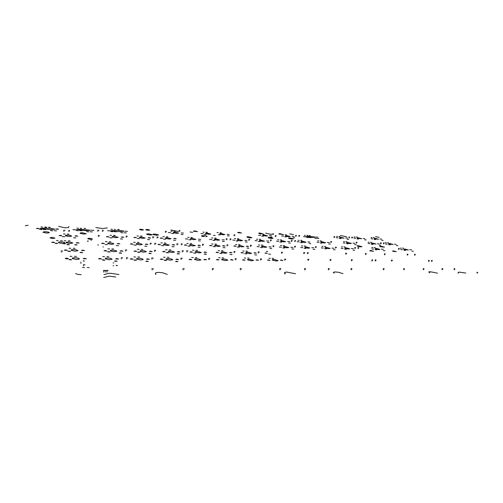 <?xml version="1.0" encoding="UTF-8"?>
<svg xmlns="http://www.w3.org/2000/svg" width="503" height="503" viewBox="0 0 503 503"><rect width="100%" height="100%" fill="white"/><g stroke="black" fill="none" stroke-linecap="round" stroke-linejoin="round"><path stroke-width="0.38" stroke-dasharray="2.52 1.89" d=""/><path stroke-width="0.75" d="M150.196 243.823L150.328 244.42M151.271 243.716L151.139 243.125M150.334 243.697L150.208 243.1M98.292 236.02L98.399 236.611M99.38 235.913L99.273 235.329M98.412 235.888L98.299 235.303M63.743 230.827L63.837 231.411M64.837 230.726L64.742 230.135M63.843 230.695L63.749 230.11M125.517 250.488L125.643 251.123M126.668 250.368L126.536 249.733M125.656 250.356L125.524 249.721M181.25 244.471L181.388 245.049M182.281 244.364L182.136 243.785M181.394 244.345L181.256 243.766M97.758 230.814L97.865 231.386M98.808 230.714L98.707 230.148M97.871 230.688L97.764 230.116M151.843 258.58L151.988 259.234M153.013 258.454L152.868 257.8M151.994 258.441L151.849 257.788M154.534 250.922L154.673 251.544M155.647 250.808L155.509 250.186M154.685 250.796L154.547 250.173M154.735 243.917L154.867 244.508M155.798 243.81L155.666 243.219M154.874 243.792L154.742 243.201M126.115 236.75L126.234 237.322M127.165 236.643L127.052 236.064M126.24 236.617L126.121 236.039M102.329 230.952L102.436 231.518M103.373 230.852L103.266 230.286M102.442 230.827L102.335 230.261M180.954 258.831L181.111 259.473M182.086 258.712L181.929 258.07M181.118 258.699L180.961 258.064M182.237 251.343L182.382 251.946M183.312 251.23L183.167 250.62M182.388 251.211L182.243 250.607M176.911 244.376L177.05 244.961M177.943 244.276L177.804 243.691M177.056 244.257L176.918 243.672M152.742 237.441L152.874 238.007M153.767 237.341L153.641 236.775M152.881 237.315L152.749 236.75M208.707 259.076L208.871 259.699M209.801 258.957L209.638 258.328M208.877 258.944L208.714 258.322M186.732 251.406L186.877 252.016M187.801 251.293L187.65 250.689M186.883 251.28L186.739 250.676M202.476 244.911L202.621 245.477M203.482 244.804L203.331 244.238M202.627 244.791L202.483 244.219M157.074 237.554L157.2 238.114M158.093 237.454L157.961 236.888M157.206 237.429L157.081 236.869M235.197 259.303L235.373 259.919M236.259 259.19L236.089 258.58M235.379 259.183L235.203 258.567M234.014 252.116L234.178 252.701M235.027 252.009L234.863 251.431M234.184 251.997L234.021 251.418M226.966 245.42L227.123 245.98M227.947 245.319L227.79 244.76M227.13 245.301L226.972 244.747M226.212 239.359L226.363 239.887M227.149 239.258L227.004 238.73M226.369 239.239L226.218 238.711M260.51 259.523L260.686 260.126M261.535 259.41L261.359 258.812M260.692 259.403L260.516 258.806M258.253 252.481L258.423 253.053M259.234 252.374L259.064 251.808M258.423 252.368L258.253 251.796M250.456 245.91L250.62 246.457M251.406 245.81L251.249 245.263M250.62 245.791L250.463 245.244M230.034 239.459L230.185 239.988M230.971 239.359L230.82 238.831M230.192 239.34L230.041 238.812M284.717 259.737L284.899 260.321M285.71 259.623L285.528 259.039M284.905 259.617L284.717 259.032M281.473 252.833L281.649 253.393M282.428 252.726L282.252 252.173M281.655 252.713L281.479 252.16M273.003 246.376L273.167 246.91M273.928 246.281L273.758 245.747M273.173 246.263L273.003 245.728M248.771 239.944L248.928 240.465M249.683 239.849L249.532 239.327M248.928 239.83L248.778 239.309M303.749 253.166L303.925 253.713M304.673 253.066L304.497 252.519M303.931 253.053L303.749 252.506M294.657 246.828L294.827 247.35M295.557 246.734L295.38 246.206M294.833 246.715L294.657 246.193M270.463 240.509L270.62 241.025M271.35 240.415L271.192 239.906M270.627 240.396L270.463 239.887M330.094 260.133L330.289 260.692M331.037 260.026L330.842 259.466M330.295 260.02L330.1 259.46M307.371 253.223L307.553 253.764M308.295 253.122L308.113 252.575M307.559 253.11L307.377 252.563M315.475 247.262L315.645 247.778M316.349 247.168L316.173 246.652M315.651 247.149L315.475 246.64M291.325 241.056L291.489 241.559M292.193 240.962L292.029 240.465M291.495 240.943L291.331 240.447M351.39 260.321L351.591 260.868M352.307 260.214L352.106 259.667M351.597 260.208L351.396 259.661M345.668 253.795L345.857 254.323M346.548 253.701L346.36 253.172M345.863 253.688L345.674 253.166M335.501 247.677L335.677 248.18M336.356 247.583L336.174 247.08M335.683 247.57L335.501 247.067M294.727 241.144L294.89 241.641M295.588 241.05L295.424 240.553M294.896 241.038L294.733 240.535M371.836 260.497L372.038 261.038M372.723 260.397L372.522 259.856M372.044 260.391L371.836 259.85M365.417 254.097L365.612 254.612M366.278 253.996L366.083 253.481M365.618 253.99L365.423 253.474M354.778 248.08L354.967 248.576M355.615 247.985L355.432 247.495M354.967 247.973L354.785 247.476M330.773 242.081L330.943 242.565M331.59 241.993L331.42 241.509M330.943 241.981L330.773 241.497M298.845 236.039L299.002 236.517M299.669 235.957L299.511 235.479M299.008 235.932L298.851 235.454M375.163 260.523L375.37 261.063M376.049 260.422L375.842 259.888M375.37 260.416L375.163 259.881M384.424 254.38L384.619 254.883M385.26 254.285L385.059 253.782M384.625 254.273L384.424 253.77M356.256 242.748L356.432 243.219M357.055 242.66L356.879 242.188M356.438 242.647L356.262 242.176M380.526 243.383L380.708 243.842M381.293 243.295L381.117 242.836M380.708 243.282L380.526 242.823M351.804 237.68L351.974 238.133M352.578 237.598L352.408 237.146M351.981 237.579L351.811 237.127M121.267 258.309L121.405 258.982M122.481 258.184L122.348 257.511M121.412 258.177L121.28 257.505M234.002 235.373L234.147 235.882M234.901 235.285L234.756 234.775M234.153 235.259L234.008 234.75M126.473 258.353L126.605 259.026M127.674 258.228L127.536 257.561M126.611 258.221L126.479 257.549M307.886 259.938L308.081 260.51M308.855 259.831L308.666 259.259M308.081 259.825L307.893 259.252M407.191 254.725L407.392 255.216M408.002 254.631L407.801 254.134M407.392 254.619L407.197 254.128M295.607 235.938L295.764 236.416M296.43 235.857L296.273 235.379M295.764 235.832L295.607 235.354M357.922 248.142L358.111 248.639M358.752 248.054L358.57 247.558M358.111 248.042L357.929 247.545M428.525 260.994L428.738 261.497M429.348 260.894L429.134 260.384M428.738 260.887L428.525 260.384M80.87 262.868L80.964 263.427M80.989 262.547L80.895 261.988M391.472 260.667L391.68 261.195M392.34 260.567L392.133 260.038M391.686 260.56L391.479 260.032M190.046 231.977L192.724 232.317M201.552 236.077L202.816 236.567L204.275 236.423M103.448 246.954L103.04 246.929L103.448 246.954M103.455 246.979L103.046 246.942M87.717 240.924L88.151 241.006M91.389 240.359L90.961 240.271M87.704 241.075L88.132 241.163M87.585 241.107L88.044 241.201M88.025 241.415L87.566 241.327M83.473 265.238L83.599 265.968M84.787 265.1L84.667 264.377M83.605 265.1L83.485 264.371M98.242 245.049L97.701 244.904L98.242 245.049M98.531 244.999L97.714 244.904L98.531 244.999M61.234 251.519L61.335 252.192M62.479 251.393L62.372 250.714M61.347 251.374L61.24 250.701M431.486 261.019L431.7 261.522M432.31 260.919L432.096 260.416M431.706 260.912L431.486 260.409M333.992 237.127L334.155 237.586M334.778 237.045L334.608 236.586M334.155 237.026L333.992 236.561M328.302 269.281L328.509 269.878M329.308 269.162L329.1 268.564M328.516 269.162L328.308 268.558M348.881 237.586L349.051 238.045M349.654 237.504L349.484 237.051M349.051 237.485L348.881 237.032M152.044 269.287L152.202 269.992M153.289 269.155L153.132 268.451M152.208 269.155L152.051 268.451M275.323 236.171L275.481 236.661M276.178 236.083L276.021 235.593M275.487 236.064L275.33 235.574M165.374 231.908L165.5 232.443M166.342 231.814L166.216 231.279M165.506 231.789L165.38 231.254M454.096 269.268L454.322 269.797M454.938 269.168L454.706 268.64M454.328 269.168L454.096 268.64M182.941 269.287L183.105 269.973M184.142 269.155L183.979 268.47M183.111 269.155L182.947 268.47M304.579 269.281L304.78 269.897M305.617 269.162L305.409 268.545M304.787 269.162L304.585 268.545M212.31 269.287L212.486 269.954M213.467 269.155L213.297 268.489M212.492 269.155L212.316 268.489M108.007 270.891L107.9 270.312M103.492 271.538L103.599 272.117M103.656 270.891L103.549 270.318M106.938 271.532L107.045 272.11M107.101 270.891L106.994 270.312M104.561 270.891L104.454 270.312M106.284 270.891L106.183 270.312M105.215 271.538L105.322 272.117M105.379 270.891L105.272 270.312M398.539 248.991L398.734 249.463M399.325 248.903L399.137 248.425M398.734 248.891L398.546 248.413M423.186 269.275L423.413 269.822M424.073 269.168L423.847 268.621M423.419 269.168L423.193 268.621M69.515 230.846L69.439 230.393M68.81 231.11L68.886 231.569M68.905 230.827L68.829 230.374M383.242 269.275L383.462 269.847M384.173 269.168L383.952 268.596M383.462 269.168L383.242 268.596M441.974 269.268L442.206 269.809M442.835 269.168L442.609 268.633M442.206 269.168L441.98 268.633M240.264 269.281L240.447 269.935M241.383 269.155L241.201 268.508M240.453 269.155L240.271 268.508M403.626 269.275L403.852 269.834M404.531 269.168L404.311 268.608M403.852 269.168L403.632 268.608M279.75 269.281L279.945 269.91M280.819 269.162L280.624 268.533M279.951 269.162L279.756 268.533M414.547 254.832L414.749 255.323M415.352 254.738L415.151 254.254M414.755 254.732L414.554 254.241M350.993 269.275L351.207 269.866M351.968 269.162L351.754 268.577M351.213 269.162L351 268.577M383.387 243.458L383.569 243.917M384.154 243.37L383.978 242.911M383.569 243.358L383.393 242.899M63.774 243.345L65.579 243.722L63.944 243.867L63.076 243.578L63.409 243.377L60.014 243.138L58.197 242.377L59.694 241.855L63.315 242.113L64.969 242.767L63.774 243.345M105.9 274.173L103.945 274.6M115.753 277.015L109.308 276.172L103.656 277.518M105.894 274.173L107.472 273.481L110.427 273.286L118.953 274.537M156.037 274.129L155.54 274.38M155.691 273.877L155.276 273.305L155.88 272.745L158.608 272.387L162.324 272.714L165.745 273.839M167.292 274.33L166.103 274.085M295.575 273.783L286.773 272.054L284.497 272.431L285.302 273.619L284.453 273.833M334.218 273.192L333.319 272.356L334.885 271.928L338.356 272.249L341.543 273.167M343.077 273.582L342.009 273.374M429.927 272.827L428.713 272.01L429.946 271.677L435.969 272.802M437.465 273.179L436.466 272.991M465.778 273.06L459.327 272.154L458.315 272.299L458.529 272.953L457.956 273.098M476.831 272.186L477.85 272.789L477.058 273.016M375.578 236.693L379.149 237.341M346.498 236.706L340.405 235.542M293.387 234.505L289.728 233.889M273.16 233.606L273.557 234.209M273.248 234.297L270.073 234.184L266.829 233.398M265.653 233.096L266.508 233.26M179.364 230.424L179.703 230.292M179.64 230.575L179.999 230.896L179.659 231.204L177.691 231.367L172.183 230.33M171.014 230.009L171.907 230.179M95.809 227.551L102.524 228.525L107.353 227.928M68.509 226.815L69.037 226.677M68.71 226.972L68.395 227.595L65.088 227.79L59.794 226.683M58.65 226.337L59.593 226.526M25.414 225.973L25.955 225.463L28.162 225.344M81.159 274.695L77.745 274.361L75.595 273.525M41.026 227.004L42.654 227.111L41.026 227.004M45.823 227.325L44.679 227.086L46.194 227.054L46.54 227.268L45.823 227.325M48.602 227.249L50.218 227.35L48.602 227.249M76.909 228.142L78.462 228.249L76.909 228.142M81.492 228.45L80.361 228.217L81.492 228.45M84.083 228.375L85.623 228.475L84.083 228.375M36.423 228.507L37.895 228.28L39.209 228.683L36.423 228.507M42.887 228.852L41.133 228.903L40.259 228.45L44.729 228.117L49.766 228.312L54.978 229.167L50.451 229.588L42.887 228.852M55.902 229.104L57.323 228.878L58.618 229.274L55.902 229.104M39.605 229.443L41.95 229.588L39.605 229.443M43.346 229.557L45.685 229.695L43.346 229.557M50.552 230.607L52.878 230.751L50.552 230.607M54.255 230.714L56.569 230.858L54.255 230.714M72.929 229.626L75.582 229.796L72.929 229.626M79.072 229.953L76.531 229.55L80.681 229.23L90.502 230.255L86.309 230.663L79.072 229.953M76.123 230.531L78.361 230.676L76.123 230.531M79.669 230.638L81.888 230.783L79.669 230.638M86.673 231.663L88.886 231.808L86.673 231.663M90.175 231.764L92.382 231.914L90.175 231.764M110.912 229.223L112.395 229.33L110.912 229.223M115.288 229.519L114.168 229.286L115.288 229.519M117.715 229.437L119.186 229.544L117.715 229.437M91.364 230.185L93.954 230.361L91.364 230.185M107.491 230.676L110.025 230.852L107.491 230.676M110.698 231.569L112.829 231.713L110.698 231.569M114.055 231.663L116.174 231.814L114.055 231.663M122.066 231.254L121.122 231.663L116.212 231.55L110.773 230.682L118.375 230.399L123.487 230.984L123.983 231.386L122.066 231.254M124.958 231.21L127.435 231.386L124.958 231.21M120.871 232.663L122.984 232.814L120.871 232.663M124.191 232.757L126.297 232.908L124.191 232.757M43.013 232.317L43.352 231.858L45.685 231.72L48.395 232.097L49.439 232.707L46.71 233.096L43.013 232.317M80.071 233.348L80.335 232.883L82.549 232.763L86.195 233.744L83.661 234.109L80.071 233.348M63.466 233.958L65.113 234.065L63.466 233.958M59.077 235.599L60.567 235.347L61.894 235.775L59.077 235.599M65.333 235.762L65.642 235.278L67.949 235.14L70.634 235.53L71.684 236.159L69.024 236.548L65.333 235.762M67.415 234.065L69.049 234.172L67.415 234.065M75.004 236.008L76.129 235.737L77.758 236.184L75.004 236.008M110 235.215L111.547 235.322L110 235.215M113.665 235.316L115.206 235.417L113.665 235.316M106.416 236.812L107.472 236.548L109.063 236.988L106.416 236.812M112.232 236.963L112.433 236.479L114.596 236.366L118.199 237.366L115.778 237.718L112.232 236.963M121.217 237.19L122.235 236.932L123.813 237.372L121.217 237.19M137.017 235.945L138.514 236.052L137.017 235.945M140.538 236.039L142.022 236.146L140.538 236.039M133.886 237.517L134.879 237.259L136.439 237.693L133.886 237.517M139.45 237.661L139.595 237.171L141.67 237.076L145.21 238.07L142.393 238.359L139.45 237.661M148.058 237.881L149.014 237.623L150.56 238.057L148.058 237.881M139.4 229.563L140.985 229.179L143.569 229.871L141.928 230.091L139.4 229.563M145.663 229.764L147.222 229.381L149.793 230.072L148.178 230.292L145.663 229.764M170.819 231.122L172.189 231.229L170.819 231.122M174.013 231.229L175.377 231.33L174.013 231.229M168.329 232.531L170.668 232.713L168.329 232.531M173.378 232.688L173.434 232.235L175.321 232.172L178.659 233.09L176.628 233.367L173.378 232.688M181.193 232.927L183.488 233.103L181.193 232.927M171.542 233.386L173.51 233.53L171.542 233.386M181.067 234.423L183.017 234.574L181.067 234.423M193.605 231.311L193.611 230.978L194.988 230.94L197.478 231.619L193.605 231.311M202.973 232.147L204.281 232.254L202.973 232.147M205.997 232.241L207.305 232.348L205.997 232.241M217.026 232.593L218.308 232.694L217.026 232.593M219.974 232.688L221.257 232.788L219.974 232.688M200.949 233.524L203.181 233.706L200.949 233.524M205.727 233.675L205.714 233.222L207.519 233.172L210.782 234.084L208.89 234.335L205.727 233.675M204.161 234.36L206.041 234.511L204.161 234.36M213.341 235.366L215.209 235.517L213.341 235.366M219.861 234.102L219.811 233.656L221.584 233.612L224.822 234.511L222.986 234.756L219.861 234.102M227.079 234.323L229.242 234.505L227.079 234.323M218.409 234.782L220.251 234.932L218.409 234.782M227.444 235.781L229.274 235.932L227.444 235.781M146.744 234.404L146.857 233.939L148.863 233.857L152.308 234.807L150.12 235.115L146.744 234.404M153.126 234.587L153.233 234.121L155.213 234.04L158.646 234.989L156.49 235.291L153.126 234.587M162.909 236.643L164.349 236.75L162.909 236.643M166.279 236.731L167.713 236.838L166.279 236.731M160.193 238.189L161.123 237.938L162.651 238.372L160.193 238.189M165.518 238.328L165.606 237.837L167.606 237.756L171.077 238.736L168.92 239.051L165.518 238.328M173.768 238.541L174.667 238.29L176.182 238.718L173.768 238.541M187.738 237.309L189.128 237.416L187.738 237.309M190.97 237.397L192.36 237.504L190.97 237.397M185.4 238.837L187.776 239.019L185.4 238.837M190.511 238.969L190.536 238.479L192.473 238.409L195.887 239.384L193.837 239.673L190.511 238.969M198.421 239.17L200.754 239.353L198.421 239.17M201.716 235.649L205.608 235.712L207.148 236.385L205.909 236.674M211.562 237.95L212.914 238.064L211.562 237.95M214.668 238.038L216.013 238.145L214.668 238.038M209.575 239.459L211.882 239.635L209.575 239.459M214.479 239.579L214.454 239.095L216.328 239.038L219.685 240L217.742 240.271L214.479 239.579M222.075 239.774L224.338 239.956L222.075 239.774M234.448 238.573L235.756 238.68L234.448 238.573M237.429 238.648L238.736 238.762L237.429 238.648M232.788 240.05L235.02 240.233L232.788 240.05M237.504 240.17L237.422 239.686L239.233 239.642L242.547 240.591L240.704 240.849L237.504 240.17M62.403 236.58L64.774 236.724L62.403 236.58M49.935 237.869L52.042 237.366L54.972 238.164L52.356 238.46L49.935 237.869M73.551 237.749L75.896 237.894L73.551 237.749M87.818 238.768L88.025 238.384L89.76 238.284L92.609 239.07L90.628 239.365L87.818 238.768M56.418 240.585L58.153 240.686L56.418 240.585M60.58 240.679L62.303 240.78L60.58 240.679M64.202 240.755L65.918 240.855L64.202 240.755M68.314 240.843L70.018 240.95L68.314 240.843M109.761 237.756L111.987 237.906L109.761 237.756M120.368 238.887L122.575 239.032L120.368 238.887M137.237 238.441L139.381 238.592L137.237 238.441M147.536 239.541L149.661 239.692L147.536 239.541M105.391 241.654L107.013 241.754L105.391 241.654M109.245 241.736L110.861 241.842L109.245 241.736M133.748 242.27L135.313 242.377L133.748 242.27M137.438 242.352L138.991 242.459L137.438 242.352M51.708 242.408L52.96 242.1L54.676 242.578L51.708 242.408M55.179 243.452L56.229 243.194L57.675 243.597L55.179 243.452M66.151 242.704L66.484 242.169L68.911 242.012L71.703 242.421L72.772 243.094L69.98 243.534L66.151 242.704M76.223 242.905L77.412 242.603L79.097 243.081L76.223 242.905M101.575 243.421L102.694 243.125L104.347 243.597L101.575 243.421M105.058 244.433L107.397 244.577L105.058 244.433M66.893 244.665L67.924 244.401L69.364 244.81L66.893 244.665M74.727 244.81L75.739 244.552L77.173 244.955L74.727 244.81M107.68 243.546L107.919 243.012L110.201 242.88L112.879 243.295L113.948 243.949L111.383 244.345L107.68 243.546M117.13 243.735L118.211 243.446L119.846 243.917L117.13 243.735M130.428 244.005L131.478 243.716L133.1 244.188L130.428 244.005M133.924 244.999L136.168 245.15L133.924 244.999M136.263 244.125L136.432 243.59L138.621 243.477L141.23 243.898L142.292 244.533L139.878 244.911L136.263 244.125M145.285 244.307L146.304 244.024L147.907 244.489L145.285 244.307M157.999 244.565L158.986 244.288L160.576 244.747L157.999 244.565M161.494 245.533L163.664 245.69L161.494 245.533M116.187 245.59L118.501 245.741L116.187 245.59M144.707 246.13L146.939 246.281L144.707 246.13M163.544 239.101L165.613 239.252L163.544 239.101M173.554 240.176L175.604 240.327L173.554 240.176M188.751 239.73L190.75 239.881L188.751 239.73M198.484 240.78L200.471 240.931L198.484 240.78M160.872 242.861L162.375 242.968L160.872 242.861M164.393 242.936L165.896 243.043L164.393 242.936M186.827 243.427L188.279 243.534L186.827 243.427M190.203 243.496L191.649 243.609L190.203 243.496M212.926 240.333L214.863 240.484L212.926 240.333M222.395 241.358L224.319 241.515L222.395 241.358M236.133 240.912L238.007 241.063L236.133 240.912M245.357 241.918L247.218 242.069L245.357 241.918M211.688 243.968L213.096 244.074L211.688 243.968M214.926 244.037L216.328 244.15L214.926 244.037M235.536 244.483L236.894 244.596L235.536 244.483M238.636 244.552L239.994 244.665L238.636 244.552M163.576 244.678L163.682 244.144L165.789 244.049L169.392 245.093L167.115 245.445L163.576 244.678M172.208 244.854L173.164 244.577L174.736 245.036L172.208 244.854M184.375 245.106L185.299 244.829L186.858 245.288L184.375 245.106M187.871 246.055L189.958 246.206L187.871 246.055M189.713 245.213L189.757 244.678L191.788 244.59L195.327 245.634L192.668 245.917L189.713 245.213M197.975 245.382L198.867 245.112L200.414 245.565L197.975 245.382M209.625 245.615L210.487 245.351L212.027 245.804L209.625 245.615M171.963 246.64L174.113 246.797L171.963 246.64M198.037 247.13L200.112 247.287L198.037 247.13M214.737 245.722L214.718 245.187L216.68 245.118L220.169 246.143L218.132 246.451L214.737 245.722M222.653 245.879L223.489 245.615L225.017 246.068L222.653 245.879M213.115 246.545L215.133 246.703L213.115 246.545M233.82 246.105L234.631 245.848L236.146 246.294L233.82 246.105M238.724 246.206L238.648 245.671L240.547 245.615L243.986 246.633L241.578 246.879L238.724 246.206M237.309 247.017L239.265 247.174L237.309 247.017M246.319 246.363L247.105 246.105L248.608 246.545L246.319 246.363M257.033 246.577L259.284 246.766L257.033 246.577M222.999 247.602L225.004 247.759L222.999 247.602M246.916 248.054L248.859 248.212L246.916 248.054M237.932 232.738L237.869 232.405L239.17 232.38L241.578 233.046L237.932 232.738M259.8 233.945L261.013 234.052L259.8 233.945M258.863 233.411L258.762 233.078L260.026 233.059L262.409 233.725L258.863 233.411M262.541 234.033L263.748 234.14L262.541 234.033M258.548 235.285L260.617 235.461L258.548 235.285M262.868 235.417L262.729 234.964L264.402 234.945L267.552 235.825L265.88 236.039L262.868 235.417M269.564 235.618L271.601 235.8L269.564 235.618M261.742 236.077L263.484 236.228L261.742 236.077M270.337 237.032L272.066 237.183L270.337 237.032M279.046 234.058L278.914 233.725L280.146 233.719L282.497 234.373L279.046 234.058M282.497 234.668L283.679 234.775L282.497 234.668M285.126 234.75L286.301 234.857L285.126 234.75M304.29 235.36L305.434 235.467L304.29 235.36M306.899 235.31L307.955 235.549L306.899 235.31M281.529 235.982L283.535 236.165L281.529 235.982M285.679 236.108L285.49 235.662L287.112 235.649L290.218 236.523L288.628 236.724L285.679 236.108M292.098 236.309L294.079 236.485L292.098 236.309M284.717 236.762L286.408 236.913L284.717 236.762M293.079 237.699L294.758 237.85L293.079 237.699M303.586 236.655L305.535 236.838L303.586 236.655M313.545 236.844L315.557 237.221L310.797 237.397L305.799 236.605L308.238 236.278L313.545 236.844M306.761 237.422L308.402 237.573L306.761 237.422M309.156 237.491L310.791 237.642L309.156 237.491M314.903 238.334L316.532 238.485L314.903 238.334M247.055 237.253L246.954 236.787L248.696 236.756L251.921 237.668L250.161 237.906L247.055 237.253M268.313 237.856L268.162 237.397L269.853 237.372L273.041 238.271L271.362 238.497L268.313 237.856M256.448 239.164L257.718 239.271L256.448 239.164M259.315 239.239L260.579 239.346L259.315 239.239M244.798 240.359L246.992 240.541L244.798 240.359M255.096 240.623L257.259 240.805L255.096 240.623M259.623 240.736L259.491 240.252L261.252 240.22L264.521 241.157L262.761 241.396L259.623 240.736M277.612 239.736L278.844 239.843L277.612 239.736M280.372 239.805L281.605 239.918L280.372 239.805M266.634 240.918L268.765 241.1L266.634 240.918M276.543 241.17L278.643 241.358L276.543 241.17M280.894 241.283L280.718 240.799L282.428 240.774L285.66 241.704L283.554 241.893L280.894 241.283M288.791 238.441L288.596 237.976L290.244 237.963L293.394 238.856L291.784 239.063L288.791 238.441M297.99 240.283L299.191 240.39L297.99 240.283M300.649 240.352L301.844 240.465L300.649 240.352M287.647 241.459L289.715 241.641L287.647 241.459M297.179 241.698L299.222 241.886L297.179 241.698M301.372 241.811L301.146 241.327L302.812 241.308L306.006 242.226L304.397 242.44L301.372 241.811M317.619 240.811L318.789 240.918L317.619 240.811M320.178 240.88L321.348 240.987L320.178 240.88M307.867 241.974L309.886 242.157L307.867 241.974M317.053 242.207L319.047 242.396L317.053 242.207M321.09 242.314L320.82 241.83L322.442 241.824L325.604 242.735L324.064 242.936L321.09 242.314M309.169 235.517L310.307 235.624L309.169 235.517M336.501 236.385L337.595 236.485L336.501 236.385M338.877 236.46L339.965 236.561L338.877 236.46M316.085 237.039L317.997 237.221L316.085 237.039M317.274 238.403L318.896 238.554L317.274 238.403M336.174 237.649L338.035 237.831L336.174 237.649M339.915 237.762L339.607 237.322L341.122 237.334L344.134 238.177L339.915 237.762M345.712 237.944L347.554 238.12L345.712 237.944M339.324 238.397L340.896 238.548L339.324 238.397M347.145 239.277L348.705 239.428L347.145 239.277M354.049 236.938L355.118 237.045L354.049 236.938M356.344 237.014L357.413 237.12L356.344 237.014M371.013 237.479L372.057 237.586L371.013 237.479M373.232 237.548L374.276 237.655L373.232 237.548M353.917 238.189L355.734 238.372L353.917 238.189M357.532 238.303L357.187 237.862L358.664 237.875L361.651 238.711L357.532 238.303M363.135 238.472L364.933 238.655L363.135 238.472M357.055 238.925L358.589 239.076L357.055 238.925M364.706 239.793L366.228 239.944L364.706 239.793M371.063 238.718L372.842 238.894L371.063 238.718M374.559 238.824L374.175 238.384L375.622 238.403L378.583 239.227L374.559 238.824M379.972 238.988L381.727 239.164L379.972 238.988M374.188 239.434L375.684 239.585L374.188 239.434M381.67 240.289L383.154 240.44L381.67 240.289M327.352 242.471L329.32 242.66L327.352 242.471M343.209 242.88L345.127 243.062L343.209 242.88M343.467 241.509L344.593 241.616L343.467 241.509M345.907 241.572L347.032 241.685L345.907 241.572M347.051 242.98L346.573 242.565L347.787 242.459L351.402 243.395L349.956 243.584L347.051 242.98M353.005 243.131L354.904 243.314L353.005 243.131M368.077 242.176L369.164 242.301L368.077 242.176M370.397 242.232L371.491 242.345L370.397 242.232M368.095 243.515L369.957 243.704L368.095 243.515M371.755 243.609L371.371 243.138L372.886 243.15L375.967 244.03L371.755 243.609M377.426 243.754L379.262 243.942L377.426 243.754M385.248 242.635L386.31 242.767L385.248 242.635M387.492 242.698L388.555 242.804L387.492 242.698M385.455 243.961L387.266 244.144L385.455 243.961M388.989 244.056L388.561 243.578L390.051 243.603L393.101 244.471L388.989 244.056M394.465 244.194L396.257 244.376L394.465 244.194M258.429 241.465L260.246 241.622L258.429 241.465M267.414 242.452L269.224 242.603L267.414 242.452M279.863 242L281.636 242.157L279.863 242M288.628 242.968L290.382 243.119L288.628 242.968M258.416 244.986L259.737 245.093L258.416 244.986M261.397 245.049L262.717 245.162L261.397 245.049M280.391 245.464L281.68 245.571L280.391 245.464M283.258 245.527L284.535 245.634L283.258 245.527M300.492 242.515L302.209 242.672L300.492 242.515M309.037 243.458L310.747 243.615L309.037 243.458M320.348 243.012L322.027 243.163L320.348 243.012M328.692 243.936L330.358 244.093L328.692 243.936M301.523 245.923L302.768 246.036L301.523 245.923M304.277 245.986L305.516 246.093L304.277 245.986M321.845 246.363L323.058 246.476L321.845 246.363M324.498 246.426L325.705 246.533L324.498 246.426M261.742 246.677L261.604 246.143L263.446 246.099L266.835 247.105L264.547 247.331L261.742 246.677M260.51 247.476L262.403 247.633L260.51 247.476M269.03 246.822L271.243 247.011L269.03 246.822M279.316 247.03L281.504 247.218L279.316 247.03M283.837 247.124L283.648 246.596L285.434 246.564L288.785 247.551L286.597 247.765L283.837 247.124M282.78 247.91L284.623 248.067L282.78 247.91M290.835 247.269L292.991 247.457L290.835 247.269M269.866 248.482L271.746 248.639L269.866 248.482M291.891 248.897L293.721 249.054L291.891 248.897M300.725 247.47L302.85 247.658L300.725 247.47M305.07 247.558L304.831 247.03L306.566 247.004L309.879 247.985L308.207 248.218L305.07 247.558M304.177 248.331L305.962 248.488L304.177 248.331M311.803 247.69L313.897 247.878L311.803 247.69M321.31 247.885L323.372 248.073L321.31 247.885M325.491 247.973L325.032 247.526L326.353 247.388L330.169 248.4L328.572 248.62L325.491 247.973M324.749 248.734L326.485 248.891L324.749 248.734M331.967 248.098L334.005 248.293L331.967 248.098M313.055 249.299L314.834 249.457L313.055 249.299M333.407 249.677L335.13 249.84L333.407 249.677M346.485 243.659L348.101 243.817L346.485 243.659M354.558 244.565L356.168 244.722L354.558 244.565M341.411 246.791L342.593 246.904L341.411 246.791M343.964 246.847L345.14 246.96L343.964 246.847M357.558 246.237L357.048 245.804L358.274 245.697L361.953 246.665L360.5 246.854L357.558 246.237M371.692 247.451L372.83 247.564L371.692 247.451M371.352 244.282L372.918 244.439L371.352 244.282M379.174 245.162L380.727 245.313L379.174 245.162M388.693 244.716L390.221 244.867L388.693 244.716M396.339 245.577L397.86 245.734L396.339 245.577M380.193 246.747L379.778 246.256L381.324 246.269L384.455 247.174L380.193 246.747M374.1 247.501L375.232 247.614L374.1 247.501M400.25 248.073L401.337 248.205L400.25 248.073M402.519 248.124L403.607 248.231L402.519 248.124M341.116 248.287L343.128 248.476L341.116 248.287M345.14 248.369L344.807 247.847L346.454 247.847L349.698 248.803L348.17 249.01L345.14 248.369M344.542 249.117L346.234 249.281L344.542 249.117M351.377 248.495L353.364 248.683L351.377 248.495M371.761 248.91L373.691 249.098L371.761 248.91M375.15 249.721L376.778 249.878L375.15 249.721M352.987 250.048L354.672 250.211L352.987 250.048M370.107 250.94L369.806 250.532L371.044 250.538L373.534 251.274L370.107 250.94M375.546 248.985L375.144 248.469L376.728 248.482L379.922 249.419L378.495 249.601L375.546 248.985M381.419 249.104L383.324 249.293L381.419 249.104M400.627 249.494L402.488 249.683L400.627 249.494M403.991 250.28L405.556 250.444L403.991 250.28M404.205 249.57L403.595 249.123L405.261 249.086L408.411 249.997L404.205 249.57M409.744 249.683L411.58 249.872L409.744 249.683M383.273 250.62L384.889 250.777L383.273 250.62M392.956 251.355L392.61 250.953L393.818 250.966L396.27 251.689L392.956 251.355M411.819 251.154L413.372 251.318L411.819 251.154M69.018 248.218L70.797 248.319L69.018 248.218M73.281 248.287L75.054 248.388L73.281 248.287M107.925 248.84L109.61 248.947L107.925 248.84M111.936 248.91L113.615 249.016L111.936 248.91M64.34 250.224L65.629 249.884L67.389 250.393L64.34 250.224M71.105 250.318L71.457 249.733L73.991 249.551L76.884 249.991L77.978 250.714L75.073 251.198L71.105 250.318M81.555 250.475L82.794 250.136L84.535 250.645L81.555 250.475M67.974 251.33L69.056 251.041L70.539 251.475L67.974 251.33M80.059 252.556L81.121 252.267L82.599 252.701L80.059 252.556M103.976 250.796L105.165 250.469L106.869 250.978L103.976 250.796M110.339 250.89L110.597 250.299L112.993 250.148L115.772 250.595L116.866 251.299L113.584 251.701L110.339 250.89M107.629 251.877L108.623 251.594L110.063 252.028L107.629 251.877M119.224 253.066L120.198 252.783L121.638 253.21L119.224 253.066M137.413 249.318L139.035 249.425L137.413 249.318M141.236 249.381L142.852 249.488L141.236 249.381M165.55 249.771L167.115 249.884L165.55 249.771M169.209 249.834L170.769 249.941L169.209 249.834M120.167 251.035L121.311 250.708L123.002 251.211L120.167 251.035M133.999 251.236L135.106 250.915L136.778 251.412L133.999 251.236M140.067 251.324L140.249 250.733L142.538 250.601L145.241 251.047L146.335 251.739L143.248 252.11L140.067 251.324M137.652 252.286L138.583 252.016L139.991 252.443L137.652 252.286M149.435 251.456L150.504 251.142L152.157 251.638L149.435 251.456M162.632 251.651L163.664 251.337L165.305 251.833L162.632 251.651M168.417 251.733L168.53 251.142L170.731 251.028L173.365 251.481L174.453 252.154L171.542 252.5L168.417 251.733M148.888 253.443L149.8 253.172L151.202 253.6L148.888 253.443M166.286 252.682L167.153 252.418L168.536 252.833L166.286 252.682M70.074 256.272L71.935 256.373L70.074 256.272M74.532 256.316L76.381 256.417L74.532 256.316M65.195 258.504L66.559 258.127L68.383 258.674L67.012 258.919L65.195 258.504M72.269 258.567L72.658 257.907L75.324 257.706L78.342 258.171L79.449 258.957L76.393 259.498L72.269 258.567M83.19 258.655L84.504 258.278L86.302 258.825L83.19 258.655M102.763 256.599L104.549 256.706L102.763 256.599M107.001 256.643L108.774 256.744L107.001 256.643M98.531 258.781L99.801 258.41L101.581 258.957L98.531 258.781M105.253 258.838L105.555 258.177L108.095 258.001L111.018 258.473L112.131 259.24L109.277 259.743L105.253 258.838M115.627 258.919L116.853 258.555L118.607 259.095L115.627 258.919M133.855 256.907L135.565 257.014L133.855 256.907M137.885 256.945L139.583 257.058L137.885 256.945M130.214 259.039L131.396 258.68L133.138 259.221L130.214 259.039M136.602 259.089L136.822 258.435L139.249 258.278L142.085 258.756L143.198 259.504L140.532 259.976L136.602 259.089M146.474 259.171L147.612 258.819L149.334 259.353L146.474 259.171M163.456 257.203L165.097 257.31L163.456 257.203M167.292 257.24L168.926 257.347L167.292 257.24M160.356 259.284L161.457 258.938L163.167 259.473L160.356 259.284M166.443 259.334L166.172 258.982L166.575 258.68L168.907 258.548L171.661 259.026L172.781 259.762L170.272 260.196L166.443 259.334M175.843 259.416L176.899 259.07L178.59 259.598L175.843 259.416M192.442 250.205L193.951 250.318L192.442 250.205M195.937 250.261L197.434 250.375L195.937 250.261M218.151 250.62L219.61 250.733L218.151 250.62M177.364 251.865L178.364 251.557L179.986 252.047L177.364 251.865M189.964 252.047L190.933 251.745L192.548 252.236L189.964 252.047M195.497 252.129L195.195 251.802L195.535 251.538L197.654 251.443L201.319 252.556L199.087 252.915L195.497 252.129M177.175 253.814L178.024 253.543L179.408 253.965L177.175 253.814M193.624 253.059L195.793 253.21L193.624 253.059M204.048 252.255L204.979 251.953L206.576 252.437L204.048 252.255M216.095 252.431L216.994 252.135L218.585 252.613L216.095 252.431M221.383 252.506L221.043 252.173L221.358 251.915L223.401 251.84L227.004 252.934L224.898 253.273L221.383 252.506M204.187 254.16L204.979 253.902L206.337 254.317L204.187 254.16M219.742 253.418L221.836 253.575L219.742 253.418M221.496 250.676L222.948 250.783L221.496 250.676M242.767 251.016L244.181 251.129L242.767 251.016M245.973 251.072L247.375 251.179L245.973 251.072M266.357 251.399L267.722 251.513L266.357 251.399M229.563 252.625L230.431 252.33L232.009 252.814L229.563 252.625M241.088 252.789L241.93 252.506L243.496 252.984L241.088 252.789M246.149 252.864L245.772 252.531L246.061 252.28L248.036 252.217L251.594 253.298L249.595 253.613L246.149 252.864M229.997 254.493L232.078 254.65L229.997 254.493M244.735 253.757L246.759 253.914L244.735 253.757M253.984 252.978L254.795 252.695L256.348 253.166L253.984 252.978M265.024 253.141L265.81 252.858L267.357 253.33L265.024 253.141M254.694 254.814L256.706 254.971L254.694 254.814M268.659 254.084L270.62 254.248L268.659 254.084M191.674 257.486L193.253 257.593L191.674 257.486M195.334 257.517L196.912 257.63L195.334 257.517M189.065 259.523L190.09 259.183L191.769 259.711L189.065 259.523M194.868 259.567L194.554 259.208L194.925 258.919L197.163 258.806L199.848 259.284L200.974 260.001L198.063 260.365L194.868 259.567M203.834 259.642L204.815 259.309L206.481 259.831L203.834 259.642M218.604 257.75L220.125 257.863L218.604 257.75M222.1 257.788L223.615 257.901L222.1 257.788M216.447 259.749L217.403 259.416L219.056 259.938L216.447 259.749M221.986 259.793L221.628 259.429L221.968 259.146L224.124 259.045L226.746 259.529L227.872 260.227L225.124 260.567L221.986 259.793M230.544 259.862L231.462 259.535L233.096 260.057L230.544 259.862M244.326 258.008L245.804 258.121L244.326 258.008M247.671 258.039L249.136 258.152L247.671 258.039M242.591 259.963L243.477 259.642L245.112 260.152L242.591 259.963M247.878 260.007L247.482 259.642L247.79 259.359L249.872 259.284L253.569 260.447L251.469 260.799L247.878 260.007M256.058 260.07L256.914 259.755L258.529 260.265L256.058 260.07M268.929 258.253L270.356 258.366L268.929 258.253M272.129 258.284L273.55 258.397L272.129 258.284M267.577 260.164L268.401 259.856L270.01 260.359L267.577 260.164M272.632 260.208L272.192 259.837L272.475 259.567L274.487 259.504L278.134 260.655L276.147 260.982L272.632 260.208M280.454 260.271L281.252 259.963L282.849 260.466L280.454 260.271M68.999 259.699L70.143 259.372L71.678 259.837L68.999 259.699M83.291 260.673L84.265 260.975L83.8 261.283M104.618 260.24L102.813 260.133L102.467 259.693L104.863 260.152M114.571 261.164L115.621 260.85L117.117 261.315L114.571 261.164M113.125 262.893L113.823 262.931L113.125 262.893M113.074 265.685L113.753 265.678M116.218 265.314L116.929 265.358L116.218 265.314M116.702 265.691L117.406 265.735L116.702 265.691M134.043 260.17L135.037 259.869L136.502 260.321L134.043 260.17M145.857 261.365L146.832 261.057L148.297 261.516L145.857 261.365M164.185 260.391L165.11 260.095L166.55 260.548L164.185 260.391M175.622 261.554L176.528 261.258L177.961 261.711L175.622 261.554M82.549 267.47L84.491 267.571L82.549 267.47M87.195 267.477L89.125 267.577L87.195 267.477"/></g></svg>
